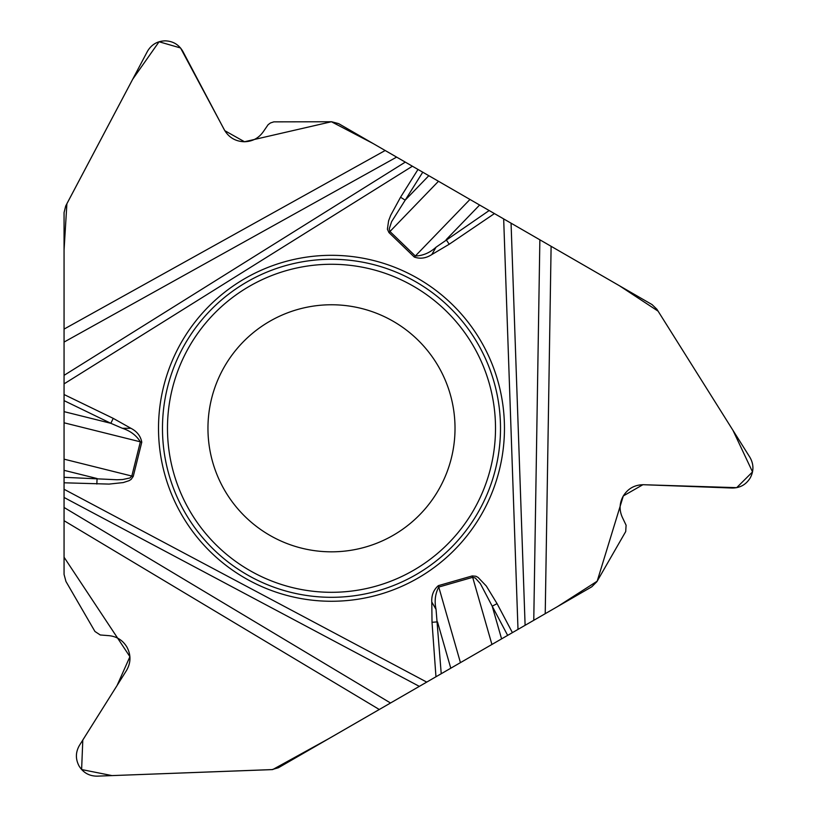 <?xml version="1.0" encoding="UTF-8"?>
<svg xmlns="http://www.w3.org/2000/svg" width="817" height="817" viewBox="0 0 817 817"><rect width="100%" height="100%" fill="white"/><g stroke="black" fill="none" stroke-linecap="round" stroke-linejoin="round"><path stroke-width="1.23" d="M64.063 520.705L64.063 507.48L390.536 702.998L379.292 709.493L64.063 520.705L64.063 574.433L65.942 581.449L94.935 631.459L100.246 634.972L108.395 635.616C116.422 636.269 122.56 640.017 126.798 646.87L126.962 647.156C131.098 654.999 130.955 662.761 126.523 670.451L79.443 745.39C75.532 752.181 75.399 759.034 79.055 765.968L79.188 766.193C83.365 772.821 89.37 776.14 97.203 776.15L271.877 769.624L278.372 767.755L379.292 709.493M64.063 329.098L385.175 150.502L338.647 123.633L331.62 121.753L273.818 121.856L270.417 122.979L268.119 124.695L263.493 131.425C258.907 138.063 252.596 141.494 244.538 141.739L244.212 141.739C235.357 141.402 228.699 137.399 224.256 129.719L182.896 51.471C178.974 44.69 173.102 41.146 165.269 40.85L165.003 40.85C157.181 41.146 151.298 44.69 147.377 51.471L65.697 206.007L64.063 212.563L64.063 507.48M385.175 150.502L396.623 157.109L64.063 342.078L64.063 249.941L66.892 203.709L132.691 79.249L159.07 41.759L180.537 47.968L224.818 130.689L244.497 141.75L331.406 121.743L373.073 143.516L619.368 285.705L658.093 311.154L732.982 430.365L752.528 471.909L736.679 487.667L642.897 484.706L623.31 495.939L597.186 581.193L557.623 606.531L525.106 625.301L533.767 620.297L539.863 239.81L396.623 157.109M551.107 246.305L545.225 613.69L591.753 586.82L596.89 581.684L625.71 531.571L626.098 525.219L622.574 517.845C619.133 510.564 619.306 503.364 623.126 496.266L623.289 495.99C628.007 488.484 634.809 484.726 643.673 484.726L732.124 488.025C739.957 488.015 745.962 484.706 750.129 478.068L750.272 477.843C753.917 470.909 753.795 464.056 749.883 457.265L656.899 309.255L652.027 304.567L539.863 239.81M545.225 613.69L533.767 620.297M390.536 702.998L525.106 625.301L511.064 223.184M504.457 428.292A172.969 172.969 0 0 0 244.998 278.495A172.969 172.969 0 0 0 244.998 578.089A172.969 172.969 0 0 0 504.457 428.292M455.018 428.292A123.53 123.53 0 0 1 269.722 535.278A123.53 123.53 0 0 1 269.722 321.316A123.53 123.53 0 0 1 455.018 428.292A123.53 123.53 0 0 1 269.722 535.278A123.53 123.53 0 0 1 269.722 321.316A123.53 123.53 0 0 1 455.018 428.292M422.746 172.193L405.191 200.155L428.813 175.696M417.998 169.446L400.544 197.234L405.191 200.155L391.568 221.724L389.229 228.944L389.964 231.507L438.474 181.272M64.063 411.645L110.836 423.298L64.063 400.626M64.063 477.312L117.015 479.753L122.55 479.548L129.974 477.965L131.823 476.045L140.361 441.823C136.357 435.4 130.363 430.886 122.387 428.292L110.836 423.298L113.226 418.365L64.063 394.529M122.387 428.292L130.894 428.292C136.99 431.417 140.616 436.043 141.78 442.181L133.242 476.403L131.108 479.416L129.004 480.702L123.214 482.581L109.069 484.093L64.063 482.796M507.653 635.381L492.212 606.194L497.063 603.63L486.329 586.044L478.119 577.456L475.954 576.271L472.277 575.924L438.361 585.646C433.633 589.721 431.437 595.184 431.784 602.017L436.043 609.38L441.231 673.729M400.544 197.234L390.689 215.32L388.606 220.784L387.401 229.199L388.943 232.559L414.321 257.059C420.214 259.122 426.035 258.295 431.784 254.577L436.043 247.204L489.158 210.541M388.943 232.559L389.964 231.507L415.332 256.007C422.9 255.752 429.803 252.821 436.043 247.204M491.926 644.46L472.675 577.333L475.259 577.976L480.345 583.614L492.212 606.194L501.587 638.884M479.62 205.026L446.143 239.698L449.217 244.242L494.438 213.584M460.441 662.638L438.77 587.055C435.206 593.734 434.297 601.179 436.043 609.38M96.855 484.021L97.06 478.537L64.063 470.316M450.78 668.214L437.493 621.89L432.019 622.278L431.784 602.017M522.492 626.813L328.72 738.68L272.715 769.563L111.99 775.599L81.618 769.543L82.803 740.018L117.045 685.545L129.913 656.694L64.063 557.214L64.063 342.078M500.504 428.292A169.017 169.017 0 0 1 246.979 574.668A169.017 169.017 0 0 1 246.979 281.926A169.017 169.017 0 0 1 500.504 428.292M495.51 428.292A164.023 164.023 0 0 1 249.481 570.337A164.023 164.023 0 0 1 249.481 286.246A164.023 164.023 0 0 1 495.51 428.292M414.321 257.059L469.959 199.45M64.063 375.34L405.293 162.113M64.063 422.798L141.78 442.181M133.242 476.403L64.063 459.154M64.063 383.878L412.391 166.219M130.894 428.292L113.226 418.365M64.063 489.271L426.729 682.103M435.961 676.772L432.019 622.278M512.402 632.634L497.063 603.63M503.67 218.915L517.998 629.407M431.784 254.577L449.217 244.242M438.361 585.646L438.77 587.055L472.675 577.333L472.277 575.924M419.335 686.372L64.063 497.471"/></g></svg>
